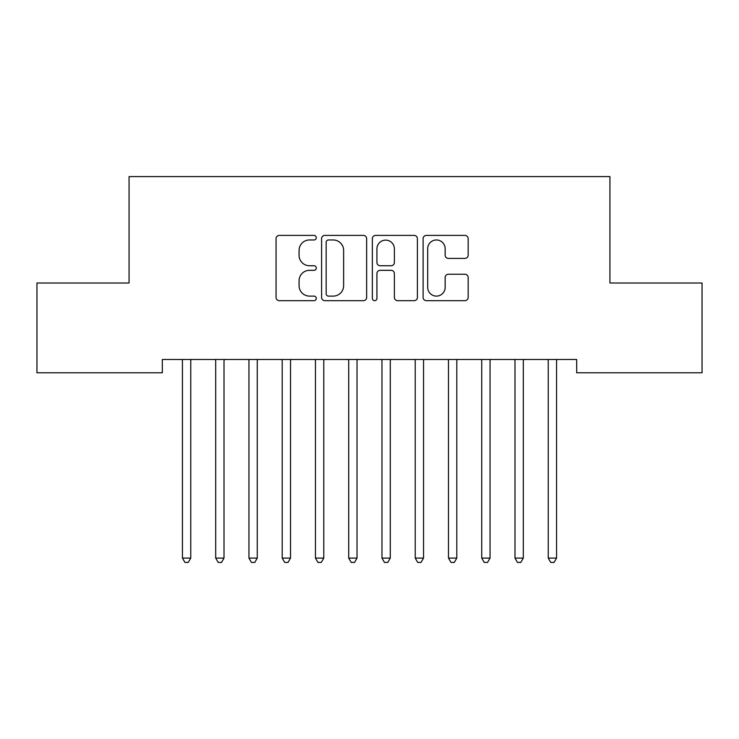 <?xml version="1.0" encoding="UTF-8"?>
<svg xmlns="http://www.w3.org/2000/svg" width="739" height="739" viewBox="0 0 739 739"><rect width="100%" height="100%" fill="white"/><g stroke="black" fill="none" stroke-linecap="round" stroke-linejoin="round"><path stroke-width="1.11" d="M316.292 237.681A2.282 2.282 0 0 0 314.01 235.399L279.324 235.399A3.261 3.261 0 0 0 276.063 238.66L276.063 297.42A3.261 3.261 0 0 0 279.324 300.681L314.01 300.681A2.282 2.282 0 0 0 316.292 298.399A2.282 2.282 0 0 0 314.01 296.108L309.521 296.108A10.448 10.448 0 0 1 299.073 285.67L299.073 280.774A10.448 10.448 0 0 1 309.521 270.326L314.01 270.326A2.282 2.282 0 0 0 316.292 268.035A2.282 2.282 0 0 0 314.01 265.754L309.521 265.754A10.448 10.448 0 0 1 299.073 255.306L299.073 250.41A10.448 10.448 0 0 1 309.521 239.963L314.01 239.963A2.282 2.282 0 0 0 316.292 237.681M464.896 258.41A3.261 3.261 0 0 0 468.156 255.149L468.156 238.66A3.261 3.261 0 0 0 464.896 235.399L426.375 235.399A3.261 3.261 0 0 0 423.114 238.66L423.114 297.42A3.261 3.261 0 0 0 426.375 300.681L464.896 300.681A3.261 3.261 0 0 0 468.156 297.42L468.156 277.504A3.261 3.261 0 0 0 464.896 274.243L448.416 274.243A3.261 3.261 0 0 0 445.146 277.504L445.146 287.379A8.729 8.729 0 0 1 436.416 296.108A8.729 8.729 0 0 1 427.687 287.379L427.687 248.701A8.729 8.729 0 0 1 436.416 239.963A8.729 8.729 0 0 1 445.146 248.701L445.146 255.149A3.261 3.261 0 0 0 448.416 258.41L464.896 258.41M576.679 359.487L162.321 359.487L162.321 372.789L36.95 372.789L36.95 283L129.066 283L129.066 176.584L609.934 176.584L609.934 283L702.05 283L702.05 372.789L576.679 372.789L576.679 359.487M366.646 238.66A3.261 3.261 0 0 0 363.376 235.399L324.864 235.399A3.261 3.261 0 0 0 321.594 238.66L321.594 297.42A3.261 3.261 0 0 0 324.864 300.681L363.376 300.681A3.261 3.261 0 0 0 366.646 297.42L366.646 238.66M375.624 235.399L414.136 235.399A3.261 3.261 0 0 1 417.406 238.66L417.406 297.42A3.261 3.261 0 0 1 414.136 300.681L397.656 300.681A3.261 3.261 0 0 1 394.386 297.42L394.386 273.587A3.261 3.261 0 0 0 391.125 270.326L380.188 270.326A3.261 3.261 0 0 0 376.927 273.587L376.927 298.399A2.282 2.282 0 0 1 374.645 300.681A2.282 2.282 0 0 1 372.354 298.399L372.354 238.66A3.261 3.261 0 0 1 375.624 235.399M328.449 239.963A2.282 2.282 0 0 0 326.167 242.253L326.167 293.826A2.282 2.282 0 0 0 328.449 296.108L333.187 296.108A10.448 10.448 0 0 0 343.635 285.67L343.635 250.41A10.448 10.448 0 0 0 333.187 239.963L328.449 239.963M394.386 248.858A8.729 8.729 0 0 0 385.656 240.129A8.729 8.729 0 0 0 376.927 248.858L376.927 262.493A3.261 3.261 0 0 0 380.188 265.754L391.125 265.754A3.261 3.261 0 0 0 394.386 262.493L394.386 248.858M182.006 359.487L182.2 359.976A3.325 3.325 0 0 1 182.441 361.223L182.441 558.093L190.754 558.093L190.754 361.223A3.325 3.325 0 0 1 190.995 359.976L191.189 359.487M190.754 558.093L188.26 562.416L184.935 562.416L182.441 558.093M215.261 359.487L215.455 359.976A3.325 3.325 0 0 1 215.696 361.223L215.696 558.093L224.009 558.093L224.009 361.223A3.325 3.325 0 0 1 224.25 359.976L224.444 359.487M224.009 558.093L221.515 562.416L218.19 562.416L215.696 558.093M248.516 359.487L248.71 359.976A3.325 3.325 0 0 1 248.951 361.223L248.951 558.093L257.264 558.093L257.264 361.223A3.325 3.325 0 0 1 257.505 359.976L257.699 359.487M257.264 558.093L254.77 562.416L251.445 562.416L248.951 558.093M281.771 359.487L281.965 359.976A3.325 3.325 0 0 1 282.206 361.223L282.206 558.093L290.519 558.093L290.519 361.223A3.325 3.325 0 0 1 290.76 359.976L290.954 359.487M290.519 558.093L288.025 562.416L284.7 562.416L282.206 558.093M315.026 359.487L315.22 359.976A3.325 3.325 0 0 1 315.461 361.223L315.461 558.093L323.774 558.093L323.774 361.223A3.325 3.325 0 0 1 324.015 359.976L324.209 359.487M323.774 558.093L321.28 562.416L317.955 562.416L315.461 558.093M348.281 359.487L348.475 359.976A3.325 3.325 0 0 1 348.716 361.223L348.716 558.093L357.029 558.093L357.029 361.223A3.325 3.325 0 0 1 357.27 359.976L357.464 359.487M357.029 558.093L354.535 562.416L351.21 562.416L348.716 558.093M381.536 359.487L381.73 359.976A3.325 3.325 0 0 1 381.971 361.223L381.971 558.093L390.284 558.093L390.284 361.223A3.325 3.325 0 0 1 390.525 359.976L390.719 359.487M390.284 558.093L387.79 562.416L384.465 562.416L381.971 558.093M414.791 359.487L414.985 359.976A3.325 3.325 0 0 1 415.226 361.223L415.226 558.093L423.539 558.093L423.539 361.223A3.325 3.325 0 0 1 423.78 359.976L423.974 359.487M423.539 558.093L421.045 562.416L417.72 562.416L415.226 558.093M448.046 359.487L448.24 359.976A3.325 3.325 0 0 1 448.481 361.223L448.481 558.093L456.794 558.093L456.794 361.223A3.325 3.325 0 0 1 457.035 359.976L457.229 359.487M456.794 558.093L454.3 562.416L450.975 562.416L448.481 558.093M481.301 359.487L481.495 359.976A3.325 3.325 0 0 1 481.736 361.223L481.736 558.093L490.049 558.093L490.049 361.223A3.325 3.325 0 0 1 490.29 359.976L490.484 359.487M490.049 558.093L487.555 562.416L484.23 562.416L481.736 558.093M514.556 359.487L514.75 359.976A3.325 3.325 0 0 1 514.991 361.223L514.991 558.093L523.304 558.093L523.304 361.223A3.325 3.325 0 0 1 523.545 359.976L523.739 359.487M523.304 558.093L520.81 562.416L517.485 562.416L514.991 558.093M547.811 359.487L548.005 359.976A3.325 3.325 0 0 1 548.246 361.223L548.246 558.093L556.559 558.093L556.559 361.223A3.325 3.325 0 0 1 556.8 359.976L556.994 359.487M556.559 558.093L554.065 562.416L550.74 562.416L548.246 558.093"/></g></svg>
